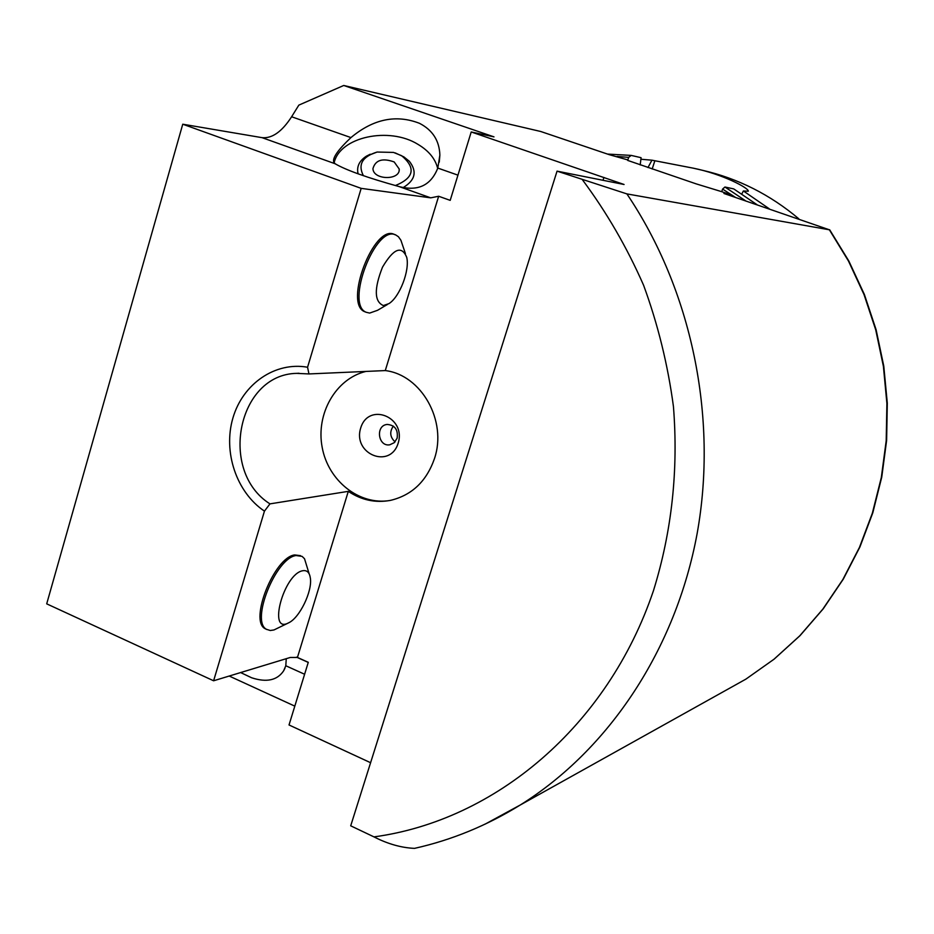 <?xml version="1.0" encoding="UTF-8"?>
<svg xmlns="http://www.w3.org/2000/svg" width="934" height="934" viewBox="0 0 934 934"><rect width="100%" height="100%" fill="white"/><g stroke="black" fill="none" stroke-linecap="round" stroke-linejoin="round"><path stroke-width="1.4" d="M365.988 312.201L364.82 311.746C343.268 304.099 374.312 223.214 394.463 234.516L395.082 234.749M387.4 304.519L377.534 310.31L369.654 313.077L366.28 312.306C344.763 304.671 375.807 223.763 395.934 235.064L398.444 236.757L400.908 240.272L405.414 253.546M383.372 305.558C374.277 301.647 373.974 288.863 382.485 267.194C393.541 248.537 401.62 245.222 406.71 257.282C409.956 270.288 399.694 297.024 388.918 303.632L383.372 305.558M302.639 570.756C283.609 574.06 267.463 634.571 288.618 622.838C299.581 617.934 312.505 591.245 310.357 578.111C309.528 572.425 306.947 569.973 302.639 570.756M309.177 573.908L304.531 558.754L302.091 556.372L296.078 555.543C275.834 557.796 250.324 621.367 266.505 629.318L270.276 630.508L273.989 629.948L288.618 622.838M266.844 629.528L265.104 628.687C248.899 620.725 274.398 557.178 294.665 554.936L300.468 555.648M394.183 161.944C382.531 157.799 375.445 160.006 372.946 168.587C373.098 180.227 400.476 180.624 399.215 169.007L394.183 161.944M395.362 185.562C414.007 177.904 416.109 167.957 401.643 155.709L393.506 152.417L377.103 152.044C362.287 156.643 357.71 164.536 363.396 175.709M370.261 154.215L366.326 156.212C359.193 160.905 356.449 166.777 358.107 173.841M403.278 187.512C415.291 180.239 417.3 171.494 409.337 161.278L403.873 156.889L395.222 152.907M437.684 168.435C435.337 158.803 428.753 150.771 417.93 144.326C389.151 126.394 339.883 136.819 334.127 162.773M399.168 186.59C367.377 177.752 346.012 170.128 335.061 163.719L333.695 161.862C332.551 157.648 338.295 149.557 350.939 137.59C373.261 118.98 396.121 114.228 419.518 123.335C432.617 130.095 439.4 140.695 439.867 155.114L437.801 168.073C430.959 185.341 418.082 191.517 399.168 186.59L430.726 197.845L361.166 188.364L182.749 124.21L46.7 603.843L213.606 680.781L290.276 657.466L297.444 657.443L308.278 662.311L289.026 724.971L370.6 762.716M182.749 124.21L262.057 137.66C272.133 138.629 281.986 131.659 291.618 116.762L298.845 105.122L343.735 85.473L493.981 136.866L471.215 131.963L450.2 200.366L438.653 196.257L430.726 197.845M286.248 658.692L285.804 665.755L283.679 670.764C277.293 680.349 266.61 682.684 251.62 677.769L240.633 672.562M735.467 197.378L722.589 189.088L721.737 191.68L731.731 195.066L723.943 193.478L829.38 229.799L626.889 193.898L557.049 171.144L624.075 184.488L471.215 131.963M734.848 197.167L731.731 195.066M745.577 200.798L724.936 187.022L722.589 189.088M343.735 85.473L540.704 131.484L609.213 154.659L627.846 159.936L628.664 157.379L617.129 156.433M628.664 157.379L631.174 155.406L607.462 154.075M721.737 191.68L696.25 183.893L627.695 160.415M294.817 706.139L229.204 676.041M438.653 196.257L385.275 370.576L308.956 373.939L307.566 367.237L361.166 188.364M213.606 680.781L264.45 511.132L269.973 503.87L348.3 491.354C361.47 500.169 375.585 503.169 390.622 500.344C411.929 495.195 426.546 481.279 434.473 458.594C447.386 420.93 421.397 374.896 385.275 370.576M348.3 491.354L297.444 657.443M603.924 177.425L603.142 179.9M307.566 367.237C275.215 361.423 242.852 383.816 232.951 417.883C222.852 451.869 236.43 492.346 264.45 511.132M557.049 171.144L350.705 825.819L373.974 836.887C387.773 843.951 401.281 847.78 414.486 848.364L415.642 848.119M308.956 373.939L296.673 373.367C237.563 374.336 218.287 471.331 269.973 503.87M365.883 371.428C335.726 378.702 315.75 413.809 322.16 447.269C328.173 480.823 359.275 505.598 389.898 500.496M398.164 443.195C406.442 416.903 368.405 401.818 360.676 428.087C352.457 454.064 390.167 469.498 398.164 443.195M397.137 438.151C398.223 429.663 394.895 425.098 387.155 424.445C375.223 425.425 378.025 446.977 389.793 444.794L394.323 442.634L397.137 438.151M393.331 426.102C389.396 431.858 389.968 437.124 395.059 441.887M631.174 155.406L641.074 157.683L640.199 164.933M647.962 167.56L651.944 160.181L640.887 159.247M651.944 160.181L693.378 168.19C722.227 174.016 749.185 188.119 748.274 191.248L743.371 190.968L741.829 193.945M769.301 208.819L743.371 190.968M798.827 218.813C770.036 194.599 738 178.452 702.707 170.35L693.378 168.19M756.972 204.651L733.727 188.901L724.936 187.022M457.952 175.148L437.801 168.073M350.939 137.59L291.618 116.762M335.061 163.719L262.057 137.66M304.612 674.255L285.804 665.755M485.143 824.127L520.39 804.921C608.583 749.815 675.702 649.784 697.161 533.419C718.106 416.996 691.58 289.844 626.889 193.898M723.476 691.639L745.904 679.123L773.971 659.252L799.761 635.821L822.842 609.131L842.853 579.535L859.443 547.417L872.344 513.245L881.322 477.507L886.203 440.731L886.903 403.488L883.401 366.338L875.73 329.854L864.032 294.584L848.492 261.065L829.38 229.799M373.974 836.887C494.927 820.589 607.719 726.442 653.496 590.568C671.838 531.399 678.481 470.059 673.437 406.523C667.868 364.832 657.933 324.413 643.608 285.29C626.936 247.358 606.586 212.24 582.547 179.923M652.189 168.996L654.816 160.846M366.28 312.306L364.82 311.746M265.104 628.687L266.505 629.318M399.122 170.478L399.215 169.007M377.138 152.032L366.326 156.212M439.26 162.166L439.867 155.114M283.679 670.764L284.963 668.172M308.243 662.416L296.545 657.151M829.661 229.752L848.819 260.995L864.382 294.467L876.092 329.679L883.774 366.093L887.3 403.173L886.623 440.358L881.754 477.087L872.8 512.801L859.91 546.985L843.285 579.15L823.228 608.816L800.064 635.599L774.146 659.135L745.904 679.123L520.39 804.921C486.894 825.609 451.589 840.098 414.486 848.376M299.032 373.261L296.673 373.367"/></g></svg>
